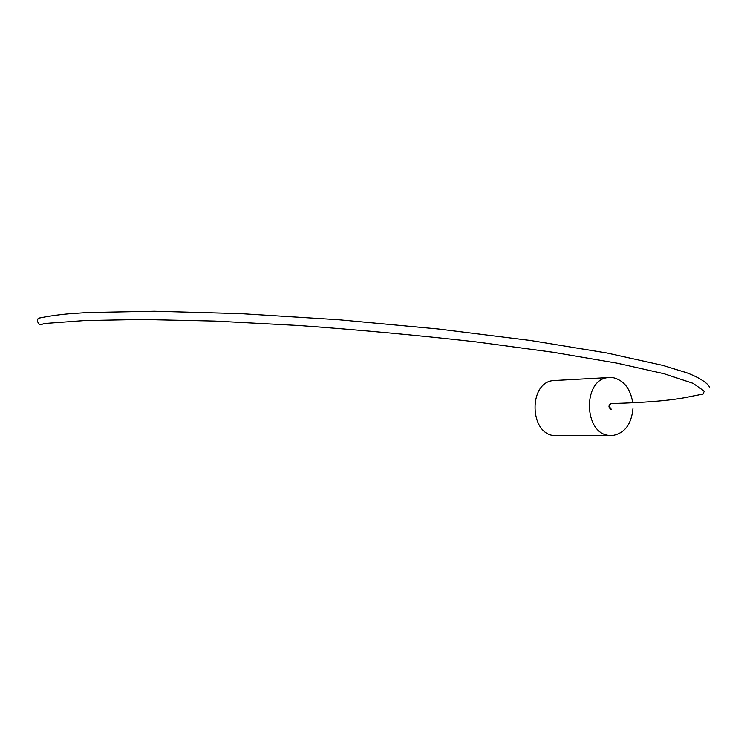 <?xml version="1.0" encoding="UTF-8"?>
<svg xmlns="http://www.w3.org/2000/svg" width="747" height="747" viewBox="0 0 747 747"><rect width="100%" height="100%" fill="white"/><g stroke="black" fill="none" stroke-linecap="round" stroke-linejoin="round"><path stroke-width="1.12" d="M610.943 409.365C608.357 407.395 608.338 405.472 610.906 403.576L609.01 406.153L611.335 409.375M610.943 403.576C647.976 402.586 674.718 400.187 691.171 396.368L703.03 394.108L704.272 391.195L693.067 383.332L664.13 373.761L617.134 363.191L553.125 352.267L475.157 341.79C417.685 335.291 359.027 329.866 299.183 325.524L214.828 321.061L141.566 319.455L84.14 320.575L43.793 323.563C40.273 325.552 38.125 324.469 37.369 320.314L38.237 318.287L42.374 317.335M571.978 379.56L578.897 379.187M562.967 380.036L564.013 379.999M556.319 380.41L553.182 380.587C528.316 382.679 529.334 434.044 554.321 435.632L610.411 435.557M632.756 402.82C630.477 388.72 623.913 380.326 613.072 377.637L607.899 377.608C582.501 379.765 583.65 433.774 609.188 435.445L612.419 435.548C624.501 433.437 631.355 424.501 632.961 408.73M553.182 380.587L607.899 377.608M709.501 387.749C709.771 385.368 702.656 378.738 686.708 372.772L662.832 365.404L606.928 353.004L530.417 340.483L438.274 328.988L338.503 319.716L240.814 313.628L154.498 311.238L87.11 312.535L68.229 313.852C56.912 314.926 46.912 316.401 38.237 318.287"/></g></svg>
